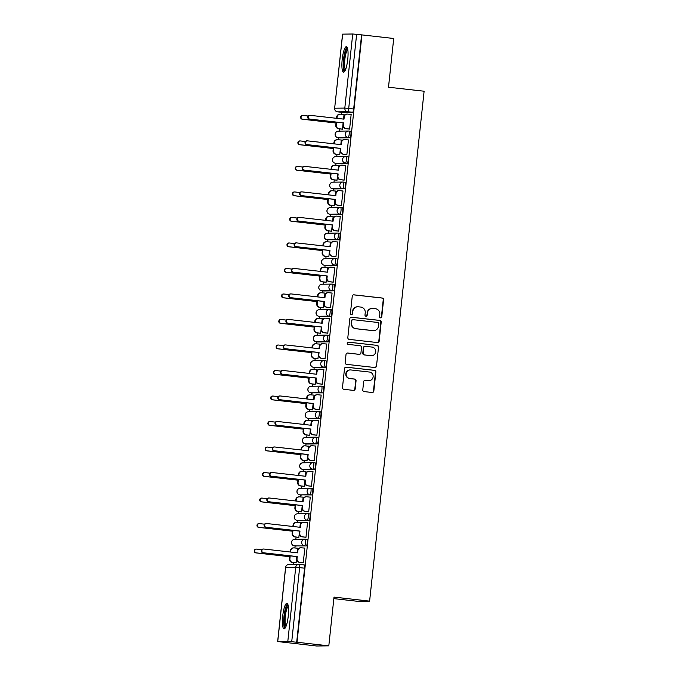 <?xml version="1.0" encoding="UTF-8"?>
<svg xmlns="http://www.w3.org/2000/svg" width="680" height="680" viewBox="0 0 680 680"><rect width="100%" height="100%" fill="white"/><g stroke="black" fill="none" stroke-linecap="round" stroke-linejoin="round"><path stroke-width="1.02" d="M380.545 317.857A1.131 1.105 89.3 0 0 381.76 316.863L383.579 299.803A1.615 1.573 89.3 0 0 382.185 298.027L353.974 294.839A1.615 1.573 89.3 0 0 352.24 296.267L350.412 313.327A1.131 1.105 89.3 0 0 351.526 314.576A1.131 1.105 89.3 0 0 352.605 313.574L352.844 311.363A5.168 5.049 89.3 0 1 358.411 306.799L360.757 307.062A5.168 5.049 89.3 0 1 365.228 312.766L364.99 314.968A1.131 1.105 89.3 0 0 366.103 316.225A1.131 1.105 89.3 0 0 367.183 315.214L367.421 313.012A5.168 5.049 89.3 0 1 372.988 308.44L375.334 308.703A5.168 5.049 89.3 0 1 379.805 314.406L379.567 316.616A1.131 1.105 89.3 0 0 380.545 317.857M380.502 317.857A1.131 1.105 89.3 0 0 381.403 316.863L383.231 299.812A1.615 1.573 89.3 0 0 381.828 298.027L353.617 294.848A1.615 1.573 89.3 0 0 353.608 294.848L353.974 294.839M351.348 314.568A1.131 1.105 89.3 0 0 352.257 313.582L352.844 311.363M365.925 316.208A1.131 1.105 89.3 0 0 366.826 315.223L367.421 313.012M347.752 59.372A12.835 2.754 -83.6 0 0 346.418 46.657A12.835 2.754 -83.6 0 0 342.201 59.449A12.835 2.754 -83.6 0 0 343.536 72.165A12.835 2.754 -83.6 0 0 347.752 59.372M288.26 616.038A12.835 2.754 -83.6 0 0 286.926 603.321A12.835 2.754 -83.6 0 0 282.71 616.106A12.835 2.754 -83.6 0 0 284.053 628.821A12.835 2.754 -83.6 0 0 288.26 616.038M362.78 389.81A1.615 1.573 89.3 0 0 364.174 391.595L372.096 392.488A1.615 1.573 89.3 0 0 373.83 391.059L375.853 372.122A1.615 1.573 89.3 0 0 374.459 370.337L346.248 367.157A1.615 1.573 89.3 0 0 344.513 368.585L342.482 387.524A1.615 1.573 89.3 0 0 343.885 389.308L353.438 390.388A1.615 1.573 89.3 0 0 355.181 388.96L356.048 380.851A1.615 1.573 89.3 0 0 354.654 379.066L349.911 378.53A4.318 4.216 89.3 0 1 346.154 374.034A4.318 4.216 89.3 0 1 350.829 369.945L369.401 372.036A4.318 4.216 89.3 0 1 373.15 376.541A4.318 4.216 89.3 0 1 368.483 380.63L365.389 380.281A1.615 1.573 89.3 0 0 363.647 381.709L362.78 389.81M361.938 34.901L393.712 38.488L388.501 87.218L424.107 91.23L369.614 601.129L334.007 597.108L328.805 645.847L297.024 642.26L361.938 34.901L356.626 34.348L348.712 108.434A3.289 0.705 96.4 0 1 347.65 111.707L337.577 111.843A3.289 0.705 96.4 0 1 337.552 111.843A3.289 0.705 96.4 0 1 337.535 111.834M377.425 342.567A1.615 1.573 89.3 0 0 379.168 341.139L381.191 322.201A1.615 1.573 89.3 0 0 379.797 320.416L351.585 317.237A1.615 1.573 89.3 0 0 349.843 318.665L347.82 337.603A1.615 1.573 89.3 0 0 349.214 339.388L377.425 342.567A1.615 1.573 89.3 0 0 378.811 341.139L380.834 322.201A1.615 1.573 89.3 0 0 379.44 320.416L351.228 317.237A1.615 1.573 89.3 0 0 351.212 317.237L351.585 317.237M378.522 347.157L376.499 366.095A1.615 1.573 89.3 0 1 374.756 367.523L346.545 364.344A1.615 1.573 89.3 0 1 345.151 362.567L346.018 354.458A1.615 1.573 89.3 0 1 347.76 353.03L359.201 354.322A1.615 1.573 89.3 0 0 360.935 352.894L361.513 347.514A1.615 1.573 89.3 0 0 360.12 345.729L348.202 344.386A1.131 1.105 89.3 0 1 347.225 343.213A1.131 1.105 89.3 0 1 348.449 342.142L377.128 345.372A1.615 1.573 89.3 0 1 378.522 347.157L376.499 366.095M328.805 645.847L316.591 646L284.818 642.37M341.471 112.276L341.258 114.274M339.694 128.885L339.456 131.138M338.742 137.793L338.529 139.782M336.966 154.394L336.727 156.647M336.022 163.302L335.801 165.299M334.245 179.911L333.999 182.155M333.293 188.81L333.081 190.808M331.517 205.419L331.279 207.672M330.565 214.327L330.352 216.316M328.788 230.928L328.55 233.18M327.837 239.836L327.624 241.833M326.069 256.445L325.822 258.689M325.116 265.344L324.896 267.342M323.34 281.953L323.094 284.197M322.388 290.853L322.175 292.85M320.611 307.462L320.374 309.714M319.659 316.37L319.447 318.359M317.883 332.971L317.645 335.223M316.931 341.878L316.719 343.876M315.163 358.488L314.916 360.731M314.211 367.387L313.99 369.385M312.435 383.996L312.188 386.249M311.482 392.904L311.27 394.893M309.706 409.504L309.468 411.757M308.754 418.412L308.541 420.41M306.977 435.022L306.74 437.265M306.025 443.921L305.813 445.918M304.257 460.53L304.011 462.774M303.305 469.429L303.093 471.427M301.529 486.038L301.291 488.291M300.577 494.946L300.365 496.935M298.8 511.547L298.562 513.799M297.849 520.455L297.636 522.452M296.072 537.064L295.834 539.308M295.12 545.963L294.907 547.961M293.352 562.572L293.148 564.417M333.846 598.63L357.399 601.281L369.614 601.129M297.024 642.26L287.819 641.359L277.738 641.486L284.818 642.421M361.582 34.91L353.659 108.987A3.289 0.705 96.4 0 1 352.597 112.268L342.524 112.395A3.289 0.705 -83.6 0 0 342.507 112.395A3.289 0.705 -83.6 0 0 342.524 112.395L337.577 111.843A3.289 3.213 89.3 0 1 334.73 108.205L344.811 108.078L352.725 34L356.626 34.348M342.652 34.127L334.653 108.222L342.567 34.136L352.725 34M341.947 129.141L342.474 129.217L342.89 125.324M349.07 129.047L349.588 129.132L351.161 114.41L350.633 114.419L351.161 114.478M346.341 154.555L346.868 154.641L348.44 139.918L345.041 139.621A3.289 3.213 89.3 0 0 341.496 142.536L341.267 144.661L307.496 140.853A1.895 1.844 89.3 0 0 305.456 142.647A1.895 1.844 89.3 0 0 307.096 144.619L340.867 148.427L340.637 150.552A3.289 3.213 89.3 0 0 343.485 154.181L343.017 154.181A3.289 3.213 -90.7 0 1 340.178 150.552L340.408 148.427L306.637 144.619A1.895 1.844 -90.7 0 1 304.988 142.647A1.895 1.844 -90.7 0 1 306.816 140.845L307.275 140.845M341.071 142.264L341.317 140.012L337.918 139.714A3.289 3.213 89.3 0 0 334.373 142.63L334.245 143.871M339.218 154.649L339.745 154.734L340.161 150.832M343.613 180.072L344.139 180.149L345.712 165.435L345.176 165.435L345.703 165.495M338.351 167.773L338.589 165.52L338.053 165.529L338.58 165.589M336.49 180.166L337.017 180.243L337.433 176.341M340.884 205.581L341.411 205.657L342.983 190.944L342.448 190.952L342.975 191.012M335.623 193.29L335.861 191.037L335.325 191.037L335.852 191.097M333.769 205.674L334.288 205.751L334.704 201.858M338.164 231.089L338.683 231.175L340.255 216.452L336.863 216.155A3.289 3.213 89.3 0 0 333.319 219.071L333.089 221.196L299.319 217.387A1.895 1.844 89.3 0 0 297.279 219.173A1.895 1.844 89.3 0 0 298.92 221.144L332.69 224.952L332.46 227.077A3.289 3.213 89.3 0 0 335.308 230.715L334.841 230.715A3.289 3.213 -90.7 0 1 332.001 227.086L332.223 224.961L298.452 221.153A1.895 1.844 -90.7 0 1 296.811 219.181A1.895 1.844 -90.7 0 1 298.63 217.379L299.098 217.379M332.894 218.799L333.14 216.546L329.74 216.248A3.289 3.213 89.3 0 0 326.196 219.164L326.06 220.405M331.041 231.183L331.568 231.259L331.984 227.367M335.435 256.606L335.962 256.683L337.535 241.961L334.135 241.672A3.289 3.213 89.3 0 0 330.591 244.579L330.361 246.704L296.591 242.896A1.895 1.844 89.3 0 0 294.55 244.69A1.895 1.844 89.3 0 0 296.191 246.661L329.962 250.47L329.732 252.595A3.289 3.213 89.3 0 0 332.579 256.224L332.112 256.232A3.289 3.213 -90.7 0 1 329.273 252.595L329.502 250.47L295.732 246.661A1.895 1.844 -90.7 0 1 294.083 244.69A1.895 1.844 -90.7 0 1 295.911 242.896L296.37 242.887M330.174 244.307L330.412 242.054L327.012 241.757A3.289 3.213 89.3 0 0 323.468 244.673L323.34 245.913M328.312 256.692L328.839 256.776L329.256 252.875M332.707 282.115L333.234 282.192L334.806 267.478L334.271 267.486L334.798 267.546M327.445 269.824L327.683 267.563L327.148 267.572L327.675 267.631M325.584 282.208L326.111 282.285L326.527 278.392M329.978 307.624L330.505 307.708L332.078 292.986L331.543 292.995L332.07 293.054M324.717 295.332L324.955 293.08L321.563 292.782A3.289 3.213 89.3 0 0 318.019 295.69L317.883 296.939M322.864 307.717L323.382 307.793L323.799 303.9M327.258 333.132L327.777 333.217L329.35 318.495L325.958 318.197A3.289 3.213 89.3 0 0 322.413 321.113L322.184 323.238L288.413 319.43A1.895 1.844 89.3 0 0 286.374 321.224A1.895 1.844 89.3 0 0 288.014 323.195L321.784 327.003L321.555 329.128A3.289 3.213 89.3 0 0 324.402 332.758L323.935 332.758A3.289 3.213 -90.7 0 1 321.096 329.128L321.317 327.003L287.555 323.195A1.895 1.844 -90.7 0 1 285.906 321.224A1.895 1.844 -90.7 0 1 287.725 319.422L288.192 319.422M321.988 320.841L322.235 318.589L318.835 318.291A3.289 3.213 89.3 0 0 315.291 321.207L315.154 322.447M320.135 333.225L320.662 333.31L321.079 329.409M324.53 358.649L325.057 358.725L326.629 344.012L323.229 343.714A3.289 3.213 89.3 0 0 319.685 346.622L319.455 348.747L285.694 344.938A1.895 1.844 89.3 0 0 283.645 346.732A1.895 1.844 89.3 0 0 285.286 348.704L319.056 352.512L318.826 354.637A3.289 3.213 89.3 0 0 321.674 358.267L321.207 358.275A3.289 3.213 -90.7 0 1 318.368 354.646L318.597 352.521L284.826 348.712A1.895 1.844 -90.7 0 1 283.177 346.74A1.895 1.844 -90.7 0 1 285.005 344.938L285.464 344.93M319.269 346.35L319.506 344.097L316.106 343.808A3.289 3.213 89.3 0 0 312.562 346.715L312.435 347.956M317.407 358.743L317.934 358.819L318.35 354.918M321.801 384.157L322.328 384.234L323.901 369.521L323.365 369.529L323.892 369.589M316.54 371.866L316.778 369.614L316.243 369.614L316.769 369.673M314.678 384.251L315.205 384.327L315.622 380.434M319.073 409.666L319.6 409.751L321.173 395.029L320.637 395.037L321.164 395.097M313.811 397.375L314.05 395.123L310.658 394.825A3.289 3.213 89.3 0 0 307.113 397.74L306.977 398.981M311.958 409.76L312.477 409.836L312.894 405.943M316.353 435.183L316.872 435.26L318.444 420.537L315.052 420.249A3.289 3.213 89.3 0 0 311.508 423.155L311.278 425.28L277.508 421.473A1.895 1.844 89.3 0 0 275.468 423.266A1.895 1.844 89.3 0 0 277.108 425.238L310.879 429.046L310.649 431.171A3.289 3.213 89.3 0 0 313.497 434.8L313.029 434.809A3.289 3.213 -90.7 0 1 310.19 431.171L310.411 429.046L276.649 425.238A1.895 1.844 -90.7 0 1 275 423.266A1.895 1.844 -90.7 0 1 276.82 421.473L277.287 421.464M311.083 422.883L311.329 420.631L307.929 420.333A3.289 3.213 89.3 0 0 304.385 423.249L304.249 424.49M309.23 435.268L309.757 435.353L310.173 431.451M313.625 460.692L314.151 460.768L315.724 446.054L312.324 445.757A3.289 3.213 89.3 0 0 308.779 448.664L308.55 450.789L274.788 446.989A1.895 1.844 89.3 0 0 272.74 448.774A1.895 1.844 89.3 0 0 274.38 450.746L308.15 454.554L307.921 456.679A3.289 3.213 89.3 0 0 310.769 460.309L310.31 460.317A3.289 3.213 -90.7 0 1 307.462 456.688L307.692 454.563L273.921 450.755A1.895 1.844 -90.7 0 1 272.272 448.783A1.895 1.844 -90.7 0 1 274.1 446.981L274.558 446.973M308.363 448.4L308.601 446.139L308.065 446.148L308.593 446.208M306.501 460.785L307.028 460.862L307.445 456.969M310.896 486.2L311.423 486.285L312.995 471.563L312.46 471.571L312.987 471.631M305.635 473.909L305.873 471.656L305.337 471.665L305.864 471.725M303.773 486.293L304.3 486.37L304.716 482.477M308.168 511.708L308.695 511.793L310.267 497.071L309.731 497.08L310.258 497.139M302.906 499.417L303.144 497.165L299.752 496.867A3.289 3.213 89.3 0 0 296.208 499.783L296.072 501.024M301.053 511.802L301.572 511.887L301.988 507.986M305.447 537.226L305.966 537.302L307.538 522.588L304.147 522.291A3.289 3.213 89.3 0 0 300.602 525.198L300.373 527.323L266.602 523.515A1.895 1.844 89.3 0 0 264.562 525.308A1.895 1.844 89.3 0 0 266.203 527.281L299.974 531.088L299.744 533.213A3.289 3.213 89.3 0 0 302.591 536.843L302.124 536.851A3.289 3.213 -90.7 0 1 299.285 533.222L299.506 531.097L265.744 527.289A1.895 1.844 -90.7 0 1 264.095 525.317A1.895 1.844 -90.7 0 1 265.914 523.515L266.381 523.506M300.177 524.926L300.424 522.673L297.024 522.385A3.289 3.213 89.3 0 0 293.479 525.292L293.352 526.533M298.325 537.319L298.851 537.395L299.268 533.494M302.719 562.734L303.246 562.81L304.819 548.097L301.418 547.799A3.289 3.213 89.3 0 0 297.874 550.707L297.644 552.84L263.882 549.032A1.895 1.844 89.3 0 0 261.834 550.817A1.895 1.844 89.3 0 0 263.475 552.789L297.245 556.597L297.015 558.722A3.289 3.213 89.3 0 0 299.863 562.351L299.404 562.36A3.289 3.213 -90.7 0 1 296.556 558.731L296.786 556.606L263.015 552.798A1.895 1.844 -90.7 0 1 261.366 550.825A1.895 1.844 -90.7 0 1 263.194 549.024L263.653 549.015M297.457 550.443L297.695 548.19L297.16 548.19L297.687 548.25M305.235 539.223L306.952 539.41A3.289 0.705 -83.6 0 1 306.969 539.41A3.289 0.705 -83.6 0 1 307.309 542.716A3.289 0.705 -83.6 0 1 306.255 545.955L294.423 545.887A3.289 0.705 96.4 0 1 294.398 545.887L296.157 546.082A3.289 0.705 -83.6 0 0 296.157 546.082A3.289 0.705 -83.6 0 0 296.174 546.082M308.983 520.446L307.224 520.242A3.289 3.213 -90.7 0 1 304.376 516.613A3.289 3.213 -90.7 0 1 307.921 513.706A3.289 0.705 96.4 0 1 307.938 513.706L309.68 513.902A3.289 0.705 -83.6 0 0 309.68 513.902A3.289 0.705 -83.6 0 1 310.037 517.208A3.289 0.705 -83.6 0 1 308.983 520.446L298.902 520.574A3.289 0.705 -83.6 0 0 298.902 520.574L297.143 520.379A3.289 0.705 96.4 0 1 297.126 520.37L298.885 520.574A3.289 0.705 -83.6 0 1 298.868 520.565M311.703 494.929L309.952 494.734A3.289 3.213 -90.7 0 1 307.105 491.104A3.289 3.213 -90.7 0 1 310.649 488.197A3.289 0.705 96.4 0 1 310.666 488.197L312.409 488.393A3.289 0.705 -83.6 0 0 312.409 488.393A3.289 0.705 -83.6 0 1 312.766 491.7A3.289 0.705 -83.6 0 1 311.703 494.929L299.872 494.862A3.289 0.705 96.4 0 1 299.854 494.862L301.614 495.057A3.289 0.705 -83.6 0 0 301.631 495.065M314.432 469.421L304.359 469.548A3.289 0.705 -83.6 0 0 304.359 469.548L302.6 469.353A3.289 0.705 96.4 0 1 302.583 469.353A3.289 3.213 -90.7 0 1 299.752 465.723A3.289 3.213 89.3 0 1 302.906 462.791A3.289 3.289 0 0 0 299.659 465.919A3.289 3.289 0 0 0 302.583 469.353L312.673 469.225A3.289 3.213 -90.7 0 1 309.833 465.596A3.289 3.213 -90.7 0 1 313.378 462.68A3.289 0.705 96.4 0 1 313.395 462.68A3.289 0.705 96.4 0 1 313.735 465.987A3.289 0.705 96.4 0 1 312.673 469.225L314.432 469.421A3.289 0.705 -83.6 0 0 315.486 466.183A3.289 0.705 -83.6 0 0 315.154 462.885A3.289 0.705 -83.6 0 0 315.129 462.885L313.412 462.689A3.289 3.289 0 0 0 312.987 462.663L302.906 462.791M317.161 443.912L307.079 444.04A3.289 0.705 -83.6 0 0 307.062 444.04A3.289 0.705 -83.6 0 0 307.079 444.04L305.328 443.844A3.289 0.705 96.4 0 1 305.303 443.844A3.289 3.213 -90.7 0 1 302.481 440.215A3.289 3.213 89.3 0 1 305.635 437.283A3.289 3.289 0 0 0 302.387 440.41A3.289 3.289 0 0 0 305.303 443.844L315.401 443.708A3.289 3.213 -90.7 0 1 312.562 440.079A3.289 3.213 -90.7 0 1 316.098 437.172A3.289 0.705 96.4 0 1 316.124 437.172A3.289 0.705 96.4 0 1 316.464 440.478A3.289 0.705 96.4 0 1 315.401 443.708L317.161 443.912A3.289 0.705 -83.6 0 0 318.214 440.674A3.289 0.705 -83.6 0 0 317.875 437.367A3.289 0.705 -83.6 0 0 317.857 437.367L316.14 437.172M319.889 418.404L308.048 418.327A3.289 0.705 96.4 0 1 308.031 418.327A3.289 3.213 -90.7 0 1 305.209 414.698A3.289 3.213 89.3 0 1 308.363 411.774A3.289 3.289 0 0 0 305.116 414.894A3.289 3.289 0 0 0 308.031 418.327L318.129 418.2A3.289 3.213 -90.7 0 1 315.282 414.57A3.289 3.213 -90.7 0 1 318.826 411.663A3.289 0.705 96.4 0 1 318.844 411.663A3.289 0.705 96.4 0 1 319.183 414.97A3.289 0.705 96.4 0 1 318.129 418.2L319.889 418.404A3.289 0.705 -83.6 0 0 320.943 415.166A3.289 0.705 -83.6 0 0 320.603 411.859A3.289 0.705 -83.6 0 0 320.586 411.859L318.869 411.663M322.609 392.887L310.777 392.819A3.289 0.705 96.4 0 1 310.76 392.819A3.289 3.213 -90.7 0 1 307.938 389.19A3.289 3.213 89.3 0 1 311.083 386.257A3.289 3.289 0 0 0 307.844 389.385A3.289 3.289 0 0 0 310.76 392.819L320.858 392.692A3.289 3.213 -90.7 0 1 318.01 389.062A3.289 3.213 -90.7 0 1 321.555 386.147A3.289 0.705 96.4 0 1 321.572 386.147A3.289 0.705 96.4 0 1 321.912 389.453A3.289 0.705 96.4 0 1 320.858 392.692L322.609 392.887A3.289 0.705 -83.6 0 0 323.672 389.657A3.289 0.705 -83.6 0 0 323.332 386.35A3.289 0.705 -83.6 0 0 323.315 386.35L321.589 386.155M325.337 367.378L323.578 367.183A3.289 3.213 -90.7 0 1 320.739 363.545A3.289 3.213 -90.7 0 1 324.284 360.638A3.289 0.705 96.4 0 1 324.3 360.638L326.034 360.833A3.289 0.705 -83.6 0 1 326.06 360.833A3.289 0.705 -83.6 0 1 326.392 364.14A3.289 0.705 -83.6 0 1 325.337 367.378L313.505 367.31A3.289 0.705 96.4 0 1 313.488 367.31L315.24 367.506A3.289 0.705 -83.6 0 0 315.24 367.506A3.289 0.705 -83.6 0 0 315.265 367.506M328.066 341.87L326.306 341.666A3.289 3.213 -90.7 0 1 323.468 338.036A3.289 3.213 -90.7 0 1 327.003 335.129A3.289 0.705 96.4 0 1 327.029 335.129L328.763 335.325A3.289 0.705 -83.6 0 0 328.763 335.325A3.289 0.705 -83.6 0 1 329.12 338.631A3.289 0.705 -83.6 0 1 328.066 341.87L317.985 341.998A3.289 0.705 -83.6 0 0 317.985 341.998L316.234 341.802A3.289 0.705 96.4 0 1 316.208 341.793L317.968 341.998A3.289 0.705 -83.6 0 1 317.951 341.989M330.795 316.353L329.035 316.157A3.289 3.213 -90.7 0 1 326.188 312.528A3.289 3.213 -90.7 0 1 329.732 309.621A3.289 0.705 96.4 0 1 329.749 309.621L331.491 309.817A3.289 0.705 -83.6 0 0 331.491 309.817A3.289 0.705 -83.6 0 1 331.849 313.123A3.289 0.705 -83.6 0 1 330.795 316.353L320.714 316.489A3.289 0.705 -83.6 0 0 320.714 316.489L318.954 316.285A3.289 0.705 96.4 0 1 318.937 316.285L320.697 316.481A3.289 0.705 -83.6 0 1 320.679 316.481M333.514 290.844L323.442 290.972A3.289 0.705 -83.6 0 0 323.442 290.972L321.683 290.776A3.289 0.705 96.4 0 1 321.666 290.776A3.289 3.213 -90.7 0 1 318.844 287.147A3.289 3.213 89.3 0 1 321.988 284.214A3.289 3.289 0 0 0 318.75 287.343A3.289 3.289 0 0 0 321.666 290.776L331.763 290.649A3.289 3.213 -90.7 0 1 328.916 287.019A3.289 3.213 -90.7 0 1 332.46 284.104A3.289 0.705 96.4 0 1 332.477 284.104A3.289 0.705 96.4 0 1 332.817 287.411A3.289 0.705 96.4 0 1 331.763 290.649L333.514 290.844A3.289 0.705 -83.6 0 0 334.577 287.606A3.289 0.705 -83.6 0 0 334.237 284.308A3.289 0.705 -83.6 0 0 334.22 284.308L332.495 284.113A3.289 3.289 0 0 0 332.07 284.087L321.988 284.214M336.243 265.336L324.411 265.268A3.289 0.705 96.4 0 1 324.394 265.268A3.289 3.213 -90.7 0 1 321.563 261.639A3.289 3.213 89.3 0 1 324.717 258.706A3.289 3.289 0 0 0 321.47 261.834A3.289 3.289 0 0 0 324.394 265.268L334.483 265.132A3.289 3.213 -90.7 0 1 331.644 261.502A3.289 3.213 -90.7 0 1 335.189 258.596A3.289 0.705 96.4 0 1 335.206 258.596A3.289 0.705 96.4 0 1 335.546 261.902A3.289 0.705 96.4 0 1 334.483 265.132L336.243 265.336A3.289 0.705 -83.6 0 0 337.297 262.098A3.289 0.705 -83.6 0 0 336.966 258.791A3.289 0.705 -83.6 0 0 336.94 258.791L335.223 258.596M338.971 239.819L327.139 239.751A3.289 0.705 96.4 0 1 327.114 239.751A3.289 3.213 -90.7 0 1 324.292 236.121A3.289 3.213 89.3 0 1 327.445 233.198A3.289 3.289 0 0 0 324.199 236.317A3.289 3.289 0 0 0 327.114 239.751L337.212 239.624A3.289 3.213 -90.7 0 1 334.373 235.994A3.289 3.213 -90.7 0 1 337.909 233.087A3.289 0.705 96.4 0 1 337.934 233.087A3.289 0.705 96.4 0 1 338.266 236.394A3.289 0.705 96.4 0 1 337.212 239.624L338.971 239.819A3.289 0.705 -83.6 0 0 340.025 236.589A3.289 0.705 -83.6 0 0 339.685 233.282A3.289 0.705 -83.6 0 0 339.668 233.282L337.951 233.087M341.7 214.31L329.859 214.243A3.289 0.705 96.4 0 1 329.842 214.243A3.289 3.213 -90.7 0 1 327.021 210.613A3.289 3.213 89.3 0 1 330.174 207.68A3.289 3.289 0 0 0 326.927 210.808A3.289 3.289 0 0 0 329.842 214.243L339.94 214.115A3.289 3.213 -90.7 0 1 337.093 210.486A3.289 3.213 -90.7 0 1 340.637 207.57A3.289 0.705 96.4 0 1 340.654 207.57A3.289 0.705 96.4 0 1 340.995 210.876A3.289 0.705 96.4 0 1 339.94 214.115L341.7 214.31A3.289 0.705 -83.6 0 0 342.754 211.081A3.289 0.705 -83.6 0 0 342.414 207.774A3.289 0.705 -83.6 0 0 342.397 207.774L340.68 207.578M344.42 188.802L342.669 188.606A3.289 3.213 -90.7 0 1 339.822 184.969A3.289 3.213 -90.7 0 1 343.366 182.061A3.289 0.705 96.4 0 1 343.383 182.061L345.117 182.257A3.289 0.705 -83.6 0 1 345.142 182.257A3.289 0.705 -83.6 0 1 345.482 185.564A3.289 0.705 -83.6 0 1 344.42 188.802L334.348 188.929A3.289 0.705 -83.6 0 0 334.348 188.929L332.588 188.734A3.289 0.705 96.4 0 1 332.571 188.734L334.33 188.929A3.289 0.705 -83.6 0 1 334.305 188.929M347.149 163.293L345.389 163.089A3.289 3.213 -90.7 0 1 342.55 159.46A3.289 3.213 -90.7 0 1 346.094 156.553A3.289 0.705 96.4 0 1 346.111 156.553L347.846 156.749A3.289 0.705 -83.6 0 0 347.846 156.749A3.289 0.705 -83.6 0 1 348.202 160.055A3.289 0.705 -83.6 0 1 347.149 163.293L337.076 163.421A3.289 0.705 -83.6 0 0 337.076 163.421L335.317 163.225A3.289 0.705 96.4 0 1 335.3 163.217L337.05 163.421A3.289 0.705 -83.6 0 1 337.034 163.412M349.877 137.776L348.118 137.581A3.289 3.213 -90.7 0 1 345.278 133.952A3.289 3.213 -90.7 0 1 348.815 131.036A3.289 0.705 96.4 0 1 348.84 131.044L350.574 131.24A3.289 0.705 -83.6 0 0 350.574 131.24A3.289 0.705 -83.6 0 1 350.931 134.546A3.289 0.705 -83.6 0 1 349.877 137.776L339.796 137.912A3.289 0.705 -83.6 0 0 339.796 137.912L338.045 137.708A3.289 0.705 96.4 0 1 338.019 137.708L339.779 137.904A3.289 0.705 -83.6 0 1 339.762 137.904M343.8 116.756L344.046 114.504L340.646 114.206A3.289 3.213 89.3 0 0 337.101 117.113L336.966 118.362M295.596 562.827L296.123 562.904L296.539 559.011M304.317 469.548A3.289 0.705 -83.6 0 0 304.334 469.548L302.583 469.353M308.031 418.327L309.791 418.531A3.289 0.705 -83.6 0 0 309.791 418.531A3.289 0.705 -83.6 0 0 309.808 418.531M310.76 392.819L312.519 393.014A3.289 0.705 -83.6 0 0 312.519 393.014A3.289 0.705 -83.6 0 0 312.536 393.014M323.399 290.972A3.289 0.705 -83.6 0 0 323.425 290.972L321.666 290.776M324.394 265.268L326.145 265.464A3.289 0.705 -83.6 0 0 326.145 265.464A3.289 0.705 -83.6 0 0 326.171 265.464M327.114 239.751L328.874 239.955A3.289 0.705 -83.6 0 0 328.874 239.955A3.289 0.705 -83.6 0 0 328.89 239.955M329.842 214.243L331.602 214.438A3.289 0.705 -83.6 0 0 331.602 214.438A3.289 0.705 -83.6 0 0 331.619 214.438M296.675 642.269L304.589 568.183A3.289 0.705 -83.6 0 0 304.249 564.927A3.289 0.705 -83.6 0 0 304.224 564.927L299.31 564.375M372.368 308.405L372.011 308.414A5.168 5.049 89.3 0 0 367.064 313.012M357.791 306.765L357.442 306.765A5.168 5.049 89.3 0 0 352.486 311.372M378.811 323.714A1.131 1.105 89.3 0 0 377.833 322.464L353.065 319.676A1.131 1.105 89.3 0 0 351.849 320.679L351.602 323A5.168 5.049 89.3 0 0 356.065 328.703L372.997 330.616A5.168 5.049 89.3 0 0 378.556 326.043L378.811 323.714M352.707 319.685A1.131 1.105 89.3 0 0 351.492 320.679L351.849 320.679M373.609 330.642L373.252 330.65A5.168 5.049 89.3 0 1 372.64 330.616L355.708 328.712A5.168 5.049 89.3 0 1 351.245 323.008L351.492 320.679M374.774 367.531A1.615 1.573 89.3 0 0 376.142 366.103M347.76 353.03L347.403 353.03A1.615 1.573 89.3 0 0 347.387 353.03L358.844 354.322A1.615 1.573 89.3 0 0 359.031 354.331L359.388 354.331M348.135 342.15L377.128 345.372M371.067 355.657A4.318 4.216 89.3 0 0 375.743 351.577A4.318 4.216 89.3 0 0 371.986 347.072L365.449 346.332A1.615 1.573 89.3 0 0 363.707 347.76L363.128 353.141A1.615 1.573 89.3 0 0 364.531 354.918L370.719 355.666A4.318 4.216 89.3 0 0 371.229 355.691L371.586 355.683M365.253 346.324L364.897 346.324A1.615 1.573 89.3 0 0 363.35 347.769L363.707 347.76M370.719 355.666L364.174 354.926A1.615 1.573 89.3 0 1 362.78 353.141L363.35 347.769M378.165 347.166A1.615 1.573 89.3 0 0 376.771 345.38M368.993 380.655L368.637 380.655A4.318 4.216 89.3 0 1 368.126 380.63L365.032 380.281A1.615 1.573 89.3 0 0 365.015 380.281L365.389 380.281M350.31 369.92L349.953 369.928A4.318 4.216 89.3 0 0 345.797 374.034A4.318 4.216 89.3 0 0 349.554 378.539L349.911 378.53M353.455 390.388A1.615 1.573 89.3 0 0 354.824 388.96L355.691 380.851A1.615 1.573 89.3 0 0 354.297 379.075L349.554 378.539M372.104 392.488A1.615 1.573 89.3 0 0 373.473 391.059L375.496 372.122A1.615 1.573 89.3 0 0 374.102 370.337L345.89 367.157A1.615 1.573 89.3 0 0 345.882 367.157M342.474 129.2L338.623 128.767A3.289 3.213 -90.7 0 1 335.784 125.137L336.013 123.012L336.473 123.004L336.243 125.129A3.289 3.213 89.3 0 0 339.091 128.758L342.474 129.141M308.15 116.008L303.101 115.439A1.895 1.844 89.3 0 0 301.061 117.223A1.895 1.844 89.3 0 0 302.702 119.195L336.473 123.004M336.013 123.012L302.243 119.204A1.895 1.844 -90.7 0 1 300.594 117.232A1.895 1.844 -90.7 0 1 302.413 115.43L302.88 115.421M336.515 118.303L336.642 117.121A3.289 3.213 -90.7 0 1 339.787 114.189L340.255 114.189M351.152 114.495L347.769 114.112A3.289 3.213 89.3 0 0 344.225 117.028L343.995 119.153L310.225 115.345A1.895 1.844 89.3 0 0 308.185 117.13A1.895 1.844 89.3 0 0 309.825 119.102L343.596 122.91L343.366 125.035A3.289 3.213 89.3 0 0 346.214 128.665L345.746 128.673A3.289 3.213 -90.7 0 1 342.907 125.044L343.128 122.919L309.357 119.11A1.895 1.844 -90.7 0 1 307.717 117.138A1.895 1.844 -90.7 0 1 309.536 115.337L310.003 115.328M343.536 119.102L343.757 117.028A3.289 3.213 -90.7 0 1 346.911 114.104L347.378 114.095M349.596 129.106L345.746 128.673M349.596 129.047L346.214 128.665M343.596 122.91L343.128 122.919M339.745 154.708L335.903 154.275A3.289 3.213 -90.7 0 1 333.055 150.645L333.285 148.52L333.744 148.512L333.523 150.637A3.289 3.213 89.3 0 0 336.362 154.275L339.753 154.649M305.43 141.517L300.381 140.947A1.895 1.844 89.3 0 0 298.333 142.732A1.895 1.844 89.3 0 0 299.974 144.704L333.744 148.512M333.285 148.52L299.514 144.713A1.895 1.844 -90.7 0 1 297.874 142.74A1.895 1.844 -90.7 0 1 299.693 140.939L300.152 140.939M333.786 143.82L333.914 142.63A3.289 3.213 -90.7 0 1 337.067 139.706L337.526 139.697M337.017 180.217L333.175 179.792A3.289 3.213 -90.7 0 1 330.327 176.154L330.556 174.029L331.024 174.029L330.795 176.154A3.289 3.213 89.3 0 0 333.633 179.783L337.025 180.166M338.58 165.606L335.189 165.231A3.289 3.213 89.3 0 0 331.653 168.138L331.517 169.38M302.702 167.025L297.653 166.456A1.895 1.844 89.3 0 0 295.604 168.249A1.895 1.844 89.3 0 0 297.253 170.221L331.024 174.029M330.556 174.029L296.786 170.221A1.895 1.844 -90.7 0 1 296.964 166.456L297.423 166.447M331.058 169.328L331.185 168.147A3.289 3.213 -90.7 0 1 334.339 165.214L334.798 165.206M345.108 70.593A11.101 2.389 96.4 0 1 344.029 69.13A11.101 2.389 96.4 0 1 344.301 56.364A11.101 2.389 96.4 0 1 347.599 48.544M347.795 49.546A10.285 2.21 -83.6 0 0 345.066 57.783A10.285 2.21 -83.6 0 0 344.998 68.51A10.285 2.21 -83.6 0 0 345.525 69.657M347.046 47.133A12.75 2.737 -83.6 0 0 343.757 57.52A12.75 2.737 -83.6 0 0 343.706 70.55A12.75 2.737 -83.6 0 0 344.258 71.842M285.617 627.258A11.101 2.389 96.4 0 1 284.537 625.795A11.101 2.389 96.4 0 1 284.81 613.029A11.101 2.389 96.4 0 1 288.107 605.2M288.303 606.212A10.285 2.21 -83.6 0 0 285.575 614.448A10.285 2.21 -83.6 0 0 285.506 625.175A10.285 2.21 -83.6 0 0 286.042 626.322M287.555 603.789A12.75 2.737 -83.6 0 0 284.265 614.185A12.75 2.737 -83.6 0 0 284.214 627.215A12.75 2.737 -83.6 0 0 284.767 628.507M340.816 144.611L341.037 142.545A3.289 3.213 -90.7 0 1 344.182 139.612L344.649 139.604M346.868 154.615L343.017 154.181M346.876 154.564L343.485 154.181M340.867 148.427L340.408 148.427M345.703 165.52L342.312 165.138A3.289 3.213 89.3 0 0 338.767 168.045L338.546 170.17L304.776 166.362A1.895 1.844 89.3 0 0 302.727 168.156A1.895 1.844 89.3 0 0 304.368 170.127L338.138 173.935L337.918 176.06A3.289 3.213 89.3 0 0 340.756 179.69L340.298 179.698A3.289 3.213 -90.7 0 1 337.45 176.069L337.679 173.944L303.909 170.136A1.895 1.844 -90.7 0 1 302.269 168.164A1.895 1.844 -90.7 0 1 304.087 166.362L304.547 166.353M338.087 170.119L338.308 168.054A3.289 3.213 -90.7 0 1 341.462 165.121L341.921 165.112M344.139 180.132L340.298 179.698M344.148 180.072L340.756 179.69M338.138 173.935L337.679 173.944M334.296 205.734L330.446 205.3A3.289 3.213 -90.7 0 1 327.607 201.671L327.828 199.546L328.296 199.537L328.066 201.662A3.289 3.213 89.3 0 0 330.913 205.292L334.296 205.674M335.852 191.123L332.469 190.74A3.289 3.213 89.3 0 0 328.925 193.647L328.788 194.888M299.974 192.533L294.925 191.964A1.895 1.844 89.3 0 0 292.876 193.757A1.895 1.844 89.3 0 0 294.525 195.73L328.296 199.537M327.828 199.546L294.058 195.738A1.895 1.844 -90.7 0 1 292.417 193.766A1.895 1.844 -90.7 0 1 294.236 191.964L294.703 191.956M328.329 194.837L328.457 193.656A3.289 3.213 -90.7 0 1 331.611 190.723L332.078 190.723M331.568 231.243L327.717 230.809A3.289 3.213 -90.7 0 1 324.878 227.179L325.108 225.054L325.567 225.046L325.337 227.171A3.289 3.213 89.3 0 0 328.185 230.8L331.576 231.183M297.253 218.05L292.196 217.481A1.895 1.844 89.3 0 0 290.156 219.266A1.895 1.844 89.3 0 0 291.797 221.238L325.567 225.046M325.108 225.054L291.337 221.246A1.895 1.844 -90.7 0 1 289.688 219.275A1.895 1.844 -90.7 0 1 291.507 217.472L291.975 217.464M325.609 220.354L325.737 219.164A3.289 3.213 -90.7 0 1 328.882 216.24L329.35 216.231M328.839 256.751L324.998 256.317A3.289 3.213 -90.7 0 1 322.15 252.688L322.379 250.563L322.839 250.554L322.618 252.688A3.289 3.213 89.3 0 0 325.457 256.317L328.848 256.7M294.525 243.559L289.476 242.989A1.895 1.844 89.3 0 0 287.427 244.775A1.895 1.844 89.3 0 0 289.068 246.755L322.839 250.554M322.379 250.563L288.609 246.755A1.895 1.844 -90.7 0 1 286.969 244.783A1.895 1.844 -90.7 0 1 288.787 242.981L289.247 242.981M322.881 245.862L323.008 244.681A3.289 3.213 -90.7 0 1 326.162 241.749L326.621 241.74M342.975 191.029L339.583 190.646A3.289 3.213 89.3 0 0 336.048 193.554L335.818 195.687L302.048 191.879A1.895 1.844 89.3 0 0 299.999 193.664A1.895 1.844 89.3 0 0 301.648 195.636L335.418 199.444L335.189 201.569A3.289 3.213 89.3 0 0 338.028 205.198L337.569 205.207A3.289 3.213 -90.7 0 1 334.721 201.577L334.951 199.452L301.18 195.644A1.895 1.844 -90.7 0 1 299.54 193.672A1.895 1.844 -90.7 0 1 301.359 191.87L301.818 191.862M335.359 195.636L335.58 193.562A3.289 3.213 -90.7 0 1 338.733 190.63L339.192 190.63M341.411 205.641L337.569 205.207M341.42 205.581L338.028 205.198M335.418 199.444L334.951 199.452M332.63 221.144L332.851 219.071A3.289 3.213 -90.7 0 1 336.005 216.146L336.473 216.138M338.691 231.149L334.841 230.715M338.691 231.098L335.308 230.715M332.69 224.952L332.223 224.961M329.911 246.653L330.131 244.588A3.289 3.213 -90.7 0 1 333.276 241.655L333.744 241.647M335.962 256.666L332.112 256.232M335.971 256.606L332.579 256.224M329.962 250.47L329.502 250.47M326.111 282.268L322.269 281.834A3.289 3.213 -90.7 0 1 319.422 278.205L319.651 276.072L320.118 276.072L319.889 278.197A3.289 3.213 89.3 0 0 322.728 281.826L326.12 282.208M327.675 267.656L324.284 267.274A3.289 3.213 89.3 0 0 320.748 270.181L320.611 271.422M291.797 269.067L286.748 268.498A1.895 1.844 89.3 0 0 284.699 270.291A1.895 1.844 89.3 0 0 286.348 272.264L320.118 276.072M319.651 276.072L285.88 272.264A1.895 1.844 -90.7 0 1 286.059 268.498L286.518 268.49M320.152 271.371L320.28 270.19A3.289 3.213 -90.7 0 1 323.433 267.257L323.892 267.249M334.798 267.563L331.406 267.18A3.289 3.213 89.3 0 0 327.862 270.087L327.641 272.212L293.87 268.413A1.895 1.844 89.3 0 0 291.822 270.198A1.895 1.844 89.3 0 0 293.462 272.17L327.233 275.978L327.012 278.103A3.289 3.213 89.3 0 0 329.851 281.732L329.392 281.741A3.289 3.213 -90.7 0 1 326.545 278.111L326.774 275.986L293.003 272.178A1.895 1.844 -90.7 0 1 291.363 270.207A1.895 1.844 -90.7 0 1 293.182 268.404L293.641 268.396M327.182 272.161L327.403 270.096A3.289 3.213 -90.7 0 1 330.556 267.163L331.015 267.163M333.234 282.175L329.392 281.741M333.243 282.115L329.851 281.732M327.233 275.978L326.774 275.986M323.391 307.776L319.541 307.343A3.289 3.213 -90.7 0 1 316.701 303.714L316.923 301.589L317.39 301.58L317.161 303.705A3.289 3.213 89.3 0 0 320.008 307.334L323.391 307.717M289.068 294.584L284.019 294.015A1.895 1.844 89.3 0 0 281.979 295.8A1.895 1.844 89.3 0 0 283.62 297.772L317.39 301.58M316.923 301.589L283.152 297.78A1.895 1.844 -90.7 0 1 281.512 295.808A1.895 1.844 -90.7 0 1 283.33 294.006L283.798 293.998M317.424 296.879L317.551 295.698A3.289 3.213 -90.7 0 1 320.705 292.765L321.173 292.765M332.07 293.072L328.678 292.689A3.289 3.213 89.3 0 0 325.142 295.604L324.912 297.729L291.142 293.922A1.895 1.844 89.3 0 0 289.094 295.707A1.895 1.844 89.3 0 0 290.743 297.678L324.513 301.486L324.284 303.611A3.289 3.213 89.3 0 0 327.123 307.241L326.663 307.25A3.289 3.213 -90.7 0 1 323.816 303.62L324.046 301.495L290.275 297.687A1.895 1.844 -90.7 0 1 288.635 295.715A1.895 1.844 -90.7 0 1 290.453 293.913L290.912 293.913M324.453 297.678L324.675 295.604A3.289 3.213 -90.7 0 1 327.828 292.68L328.287 292.672M330.505 307.683L326.663 307.25M330.514 307.624L327.123 307.241M324.513 301.486L324.046 301.495M320.662 333.285L316.812 332.851A3.289 3.213 -90.7 0 1 313.973 329.222L314.202 327.097L314.661 327.089L314.432 329.214A3.289 3.213 89.3 0 0 317.279 332.851L320.671 333.225M286.348 320.093L281.291 319.524A1.895 1.844 89.3 0 0 279.25 321.308A1.895 1.844 89.3 0 0 280.891 323.28L314.661 327.089M314.202 327.097L280.432 323.289A1.895 1.844 -90.7 0 1 278.783 321.317A1.895 1.844 -90.7 0 1 280.611 319.515L281.07 319.515M314.704 322.397L314.832 321.207A3.289 3.213 -90.7 0 1 317.976 318.282L318.444 318.274M321.725 323.187L321.946 321.122A3.289 3.213 -90.7 0 1 325.1 318.189L325.567 318.18M327.786 333.192L323.935 332.758M327.786 333.14L324.402 332.758M321.784 327.003L321.317 327.003M317.934 358.802L314.092 358.368A3.289 3.213 -90.7 0 1 311.245 354.73L311.474 352.605L311.933 352.605L311.712 354.73A3.289 3.213 89.3 0 0 314.551 358.36L317.942 358.743M283.62 345.601L278.57 345.032A1.895 1.844 89.3 0 0 276.522 346.825A1.895 1.844 89.3 0 0 278.162 348.798L311.933 352.605M311.474 352.605L277.703 348.798A1.895 1.844 -90.7 0 1 277.882 345.032L278.341 345.024M311.975 347.905L312.103 346.724A3.289 3.213 -90.7 0 1 315.256 343.791L315.716 343.782M319.005 348.695L319.226 346.63A3.289 3.213 -90.7 0 1 322.371 343.697L322.839 343.689M325.057 358.708L321.207 358.275M325.065 358.649L321.674 358.267M319.056 352.512L318.597 352.521M315.205 384.31L311.363 383.877A3.289 3.213 -90.7 0 1 308.516 380.248L308.745 378.123L309.213 378.114L308.983 380.239A3.289 3.213 89.3 0 0 311.822 383.868L315.214 384.251M316.769 369.699L313.378 369.317A3.289 3.213 89.3 0 0 309.842 372.224L309.706 373.464M280.891 371.11L275.842 370.541A1.895 1.844 89.3 0 0 273.793 372.334A1.895 1.844 89.3 0 0 275.442 374.306L309.213 378.114M308.745 378.123L274.975 374.315A1.895 1.844 -90.7 0 1 273.334 372.342A1.895 1.844 -90.7 0 1 275.153 370.541L275.613 370.532M309.247 373.413L309.375 372.232A3.289 3.213 -90.7 0 1 312.528 369.3L312.987 369.3M312.486 409.819L308.635 409.385A3.289 3.213 -90.7 0 1 305.796 405.756L306.017 403.631L306.484 403.623L306.255 405.748A3.289 3.213 89.3 0 0 309.102 409.377L312.486 409.76M278.162 396.627L273.113 396.058A1.895 1.844 89.3 0 0 271.074 397.842A1.895 1.844 89.3 0 0 272.714 399.815L306.484 403.623M306.017 403.631L272.247 399.823A1.895 1.844 -90.7 0 1 270.606 397.851A1.895 1.844 -90.7 0 1 272.425 396.049L272.892 396.041M306.527 398.93L306.646 397.74A3.289 3.213 -90.7 0 1 309.8 394.817L310.267 394.808M309.757 435.327L305.906 434.894A3.289 3.213 -90.7 0 1 303.067 431.264L303.297 429.139L303.756 429.131L303.526 431.264A3.289 3.213 89.3 0 0 306.374 434.894L309.765 435.276M275.442 422.135L270.385 421.566A1.895 1.844 89.3 0 0 268.345 423.351A1.895 1.844 89.3 0 0 269.986 425.332L303.756 429.131M303.297 429.139L269.526 425.332A1.895 1.844 -90.7 0 1 267.877 423.359A1.895 1.844 -90.7 0 1 269.705 421.558L270.164 421.558M303.798 424.439L303.926 423.257A3.289 3.213 -90.7 0 1 307.071 420.325L307.538 420.317M307.028 460.844L303.186 460.411A3.289 3.213 -90.7 0 1 300.339 456.781L300.569 454.648L301.027 454.648L300.806 456.773A3.289 3.213 89.3 0 0 303.646 460.402L307.037 460.785M308.593 446.233L305.201 445.85A3.289 3.213 89.3 0 0 301.656 448.758L301.529 449.998M272.714 447.644L267.665 447.075A1.895 1.844 89.3 0 0 265.616 448.868A1.895 1.844 89.3 0 0 267.257 450.84L301.027 454.648M300.569 454.648L266.798 450.84A1.895 1.844 -90.7 0 1 266.976 447.075L267.435 447.066M301.07 449.947L301.197 448.766A3.289 3.213 -90.7 0 1 304.351 445.833L304.81 445.825M304.3 486.353L300.458 485.919A3.289 3.213 -90.7 0 1 297.611 482.29L297.84 480.165L298.308 480.156L298.078 482.281A3.289 3.213 89.3 0 0 300.917 485.911L304.308 486.293M305.864 471.741L302.473 471.359A3.289 3.213 89.3 0 0 298.936 474.266L298.8 475.515M269.986 473.161L264.936 472.591A1.895 1.844 89.3 0 0 262.888 474.377A1.895 1.844 89.3 0 0 264.537 476.348L298.308 480.156M297.84 480.165L264.07 476.357A1.895 1.844 -90.7 0 1 262.429 474.385A1.895 1.844 -90.7 0 1 264.248 472.583L264.707 472.575M298.341 475.456L298.469 474.274A3.289 3.213 -90.7 0 1 301.623 471.342L302.082 471.342M301.58 511.862L297.729 511.428A3.289 3.213 -90.7 0 1 294.89 507.798L295.111 505.673L295.579 505.665L295.35 507.79A3.289 3.213 89.3 0 0 298.197 511.428L301.58 511.802M267.257 498.669L262.208 498.1A1.895 1.844 89.3 0 0 260.168 499.885A1.895 1.844 89.3 0 0 261.808 501.857L295.579 505.665M295.111 505.673L261.35 501.865A1.895 1.844 -90.7 0 1 259.7 499.894A1.895 1.844 -90.7 0 1 261.519 498.091L261.987 498.091M295.622 500.973L295.74 499.783A3.289 3.213 -90.7 0 1 298.894 496.859L299.361 496.85M323.892 369.605L320.501 369.223A3.289 3.213 89.3 0 0 316.957 372.13L316.736 374.263L282.965 370.455A1.895 1.844 89.3 0 0 280.916 372.24A1.895 1.844 89.3 0 0 282.557 374.212L316.327 378.021L316.106 380.146A3.289 3.213 89.3 0 0 318.945 383.775L318.486 383.784A3.289 3.213 -90.7 0 1 315.639 380.154L315.868 378.029L282.098 374.221A1.895 1.844 -90.7 0 1 280.457 372.249A1.895 1.844 -90.7 0 1 282.276 370.447L282.736 370.438M316.276 374.212L316.498 372.138A3.289 3.213 -90.7 0 1 319.651 369.206L320.11 369.206M322.328 384.217L318.486 383.784M322.337 384.157L318.945 383.775M316.327 378.021L315.868 378.029M321.164 395.114L317.773 394.731A3.289 3.213 89.3 0 0 314.236 397.647L314.007 399.772L280.236 395.964A1.895 1.844 89.3 0 0 278.188 397.749A1.895 1.844 89.3 0 0 279.837 399.721L313.607 403.529L313.378 405.654A3.289 3.213 89.3 0 0 316.217 409.292L315.758 409.292A3.289 3.213 -90.7 0 1 312.911 405.662L313.14 403.537L279.37 399.729A1.895 1.844 -90.7 0 1 277.729 397.757A1.895 1.844 -90.7 0 1 279.548 395.955L280.015 395.955M313.548 399.721L313.769 397.647A3.289 3.213 -90.7 0 1 316.923 394.723L317.381 394.714M319.6 409.725L315.758 409.292M319.608 409.675L316.217 409.292M313.607 403.529L313.14 403.537M310.82 425.229L311.041 423.164A3.289 3.213 -90.7 0 1 314.194 420.231L314.661 420.223M316.88 435.242L313.029 434.809M316.88 435.183L313.497 434.8M310.879 429.046L310.411 429.046M308.1 450.738L308.32 448.673A3.289 3.213 -90.7 0 1 311.466 445.74L311.933 445.74M314.151 460.751L310.31 460.317M314.16 460.692L310.769 460.309M308.15 454.554L307.692 454.563M312.987 471.648L309.596 471.265A3.289 3.213 89.3 0 0 306.051 474.181L305.83 476.306L272.06 472.498A1.895 1.844 89.3 0 0 270.011 474.283A1.895 1.844 89.3 0 0 271.651 476.255L305.422 480.063L305.201 482.188A3.289 3.213 89.3 0 0 308.04 485.817L307.581 485.826A3.289 3.213 -90.7 0 1 304.733 482.196L304.963 480.071L271.192 476.263A1.895 1.844 -90.7 0 1 269.552 474.291A1.895 1.844 -90.7 0 1 271.371 472.489L271.83 472.489M305.371 476.255L305.592 474.181A3.289 3.213 -90.7 0 1 308.745 471.257L309.204 471.248M311.423 486.26L307.581 485.826M311.431 486.2L308.04 485.817M305.422 480.063L304.963 480.071M310.258 497.156L306.867 496.783A3.289 3.213 89.3 0 0 303.331 499.69L303.101 501.815L269.331 498.006A1.895 1.844 89.3 0 0 267.282 499.8A1.895 1.844 89.3 0 0 268.931 501.772L302.702 505.58L302.473 507.705A3.289 3.213 89.3 0 0 305.311 511.335L304.852 511.335A3.289 3.213 -90.7 0 1 302.005 507.705L302.234 505.58L268.464 501.772A1.895 1.844 -90.7 0 1 266.824 499.8A1.895 1.844 -90.7 0 1 268.642 497.998L269.11 497.998M302.642 501.763L302.863 499.698A3.289 3.213 -90.7 0 1 306.017 496.765L306.476 496.757M308.695 511.768L304.852 511.335M308.703 511.717L305.311 511.335M302.702 505.58L302.234 505.58M298.851 537.379L295.01 536.945A3.289 3.213 -90.7 0 1 292.162 533.307L292.392 531.182L292.85 531.182L292.621 533.307A3.289 3.213 89.3 0 0 295.469 536.937L298.86 537.319M264.537 524.178L259.488 523.608A1.895 1.844 89.3 0 0 257.44 525.402A1.895 1.844 89.3 0 0 259.08 527.374L292.85 531.182M292.392 531.182L258.621 527.374A1.895 1.844 -90.7 0 1 256.972 525.402A1.895 1.844 -90.7 0 1 258.8 523.608L259.258 523.6M292.893 526.481L293.021 525.3A3.289 3.213 -90.7 0 1 296.166 522.367L296.633 522.359M299.914 527.272L300.135 525.207A3.289 3.213 -90.7 0 1 303.288 522.274L303.756 522.265M305.975 537.285L302.124 536.851M305.975 537.226L302.591 536.843M299.974 531.088L299.506 531.097M296.123 562.887L292.281 562.453A3.289 3.213 -90.7 0 1 289.433 558.824L289.663 556.699L290.122 556.69L289.901 558.815A3.289 3.213 89.3 0 0 292.74 562.445L296.131 562.827M297.687 548.275L294.296 547.893A3.289 3.213 89.3 0 0 290.751 550.8L290.624 552.041M261.808 549.687L256.76 549.117A1.895 1.844 89.3 0 0 254.711 550.91A1.895 1.844 89.3 0 0 256.351 552.883L290.122 556.69M289.663 556.699L255.893 552.891A1.895 1.844 -90.7 0 1 254.252 550.919A1.895 1.844 -90.7 0 1 256.071 549.117L256.53 549.108M290.164 551.99L290.292 550.808A3.289 3.213 -90.7 0 1 293.445 547.876L293.904 547.876M297.194 552.789L297.415 550.715A3.289 3.213 -90.7 0 1 300.56 547.783L301.027 547.783M303.246 562.793L299.404 562.36M303.254 562.734L299.863 562.351M297.245 556.597L296.786 556.606M287.819 641.359L295.732 567.273L285.659 567.409L277.738 641.486M352.597 112.268L347.65 111.707A3.289 3.213 89.3 0 1 344.811 108.078L353.659 108.987M306.255 545.955L294.423 545.887A3.289 3.213 -90.7 0 1 291.575 542.258A3.289 3.213 89.3 0 1 294.729 539.325A3.289 3.289 0 0 0 291.482 542.453A3.289 3.289 0 0 0 294.398 545.887M309.697 513.902L307.938 513.706A3.289 0.705 96.4 0 1 308.278 517.012A3.289 0.705 96.4 0 1 307.224 520.242L297.143 520.379A3.289 3.213 -90.7 0 1 294.304 516.74A3.289 3.213 89.3 0 1 297.457 513.817A3.289 3.289 0 0 0 294.21 516.944A3.289 3.289 0 0 0 297.126 520.37M312.426 488.393L310.666 488.197A3.289 0.705 96.4 0 1 311.006 491.495A3.289 0.705 96.4 0 1 309.952 494.734L299.872 494.862A3.289 3.213 -90.7 0 1 297.032 491.232A3.289 3.213 89.3 0 1 300.177 488.3A3.289 3.289 0 0 0 296.939 491.427A3.289 3.289 0 0 0 299.854 494.862M326.06 360.833L324.3 360.638A3.289 0.705 96.4 0 1 324.64 363.945A3.289 0.705 96.4 0 1 323.578 367.183L313.505 367.31A3.289 3.213 -90.7 0 1 310.658 363.681A3.289 3.213 89.3 0 1 313.811 360.749A3.289 3.289 0 0 0 310.565 363.876A3.289 3.289 0 0 0 313.488 367.31M328.78 335.325L327.029 335.129A3.289 0.705 96.4 0 1 327.361 338.436A3.289 0.705 96.4 0 1 326.306 341.666L316.234 341.802A3.289 3.213 -90.7 0 1 313.387 338.164A3.289 3.213 89.3 0 1 316.54 335.24A3.289 3.289 0 0 0 313.293 338.368A3.289 3.289 0 0 0 316.208 341.793M331.508 309.817L329.749 309.621A3.289 0.705 96.4 0 1 330.089 312.919A3.289 0.705 96.4 0 1 329.035 316.157L318.954 316.285A3.289 3.213 -90.7 0 1 316.115 312.655A3.289 3.213 89.3 0 1 319.269 309.723A3.289 3.289 0 0 0 316.022 312.851A3.289 3.289 0 0 0 318.937 316.285M345.142 182.257L343.383 182.061A3.289 0.705 96.4 0 1 343.723 185.368A3.289 0.705 96.4 0 1 342.669 188.606L332.588 188.734A3.289 3.213 -90.7 0 1 329.749 185.105A3.289 3.213 89.3 0 1 332.894 182.172A3.289 3.289 0 0 0 329.655 185.3A3.289 3.289 0 0 0 332.571 188.734M347.863 156.749L346.111 156.553A3.289 0.705 96.4 0 1 346.451 159.859A3.289 0.705 96.4 0 1 345.389 163.089L335.317 163.225A3.289 3.213 -90.7 0 1 332.469 159.588A3.289 3.213 89.3 0 1 335.623 156.663A3.289 3.289 0 0 0 332.375 159.792A3.289 3.289 0 0 0 335.3 163.217M350.591 131.24L348.84 131.044A3.289 0.705 96.4 0 1 349.171 134.343A3.289 0.705 96.4 0 1 348.118 137.581L338.045 137.708A3.289 3.213 -90.7 0 1 335.197 134.079A3.289 3.213 89.3 0 1 338.351 131.147A3.289 3.289 0 0 0 335.104 134.274A3.289 3.289 0 0 0 338.019 137.708M305.192 539.215A3.289 0.705 96.4 0 1 305.218 539.215A3.289 0.705 96.4 0 1 305.558 542.521A3.289 0.705 96.4 0 1 304.495 545.76A3.289 3.213 -90.7 0 1 301.656 542.13A3.289 3.213 -90.7 0 1 305.192 539.215M304.589 568.183L299.642 567.63L291.72 641.707M304.249 564.927L299.293 564.366A3.289 0.705 96.4 0 1 299.293 564.366A3.289 0.705 96.4 0 1 299.642 567.63L295.732 567.273A3.289 3.213 -90.7 0 1 299.276 564.366A3.289 3.289 0 0 0 298.885 564.349L288.804 564.476A3.289 3.289 0 0 0 285.583 567.417L277.661 641.495M285.583 567.417L285.659 567.409A3.289 3.213 -90.7 0 1 288.804 564.476M335.784 125.137L336.243 125.129M338.623 128.767L339.091 128.758M336.642 117.121L337.101 117.113M302.243 119.204L302.702 119.195M344.225 117.028L343.757 117.028M343.366 125.035L342.907 125.044M309.825 119.102L309.357 119.11M333.055 150.645L333.523 150.637M335.903 154.275L336.362 154.275M333.914 142.63L334.373 142.63M299.514 144.713L299.974 144.704M330.327 176.154L330.795 176.154M333.175 179.792L333.633 179.783M331.185 168.147L331.653 168.138M296.786 170.221L297.253 170.221M341.496 142.536L341.037 142.545M340.637 150.552L340.178 150.552M307.096 144.619L306.637 144.619M338.767 168.045L338.308 168.054M337.918 176.06L337.45 176.069M304.368 170.127L303.909 170.136M327.607 201.671L328.066 201.662M330.446 205.3L330.913 205.292M328.457 193.656L328.925 193.647M294.058 195.738L294.525 195.73M324.878 227.179L325.337 227.171M327.717 230.809L328.185 230.8M325.737 219.164L326.196 219.164M291.337 221.246L291.797 221.238M322.15 252.688L322.618 252.688M324.998 256.317L325.457 256.317M323.008 244.681L323.468 244.673M288.609 246.755L289.068 246.755M336.048 193.554L335.58 193.562M335.189 201.569L334.721 201.577M301.648 195.636L301.18 195.644M333.319 219.071L332.851 219.071M332.46 227.077L332.001 227.086M298.92 221.144L298.452 221.153M330.591 244.579L330.131 244.588M329.732 252.595L329.273 252.595M296.191 246.661L295.732 246.661M319.422 278.205L319.889 278.197M322.269 281.834L322.728 281.826M320.28 270.19L320.748 270.181M285.88 272.264L286.348 272.264M327.862 270.087L327.403 270.096M327.012 278.103L326.545 278.111M293.462 272.17L293.003 272.178M316.701 303.714L317.161 303.705M319.541 307.343L320.008 307.334M317.551 295.698L318.019 295.69M283.152 297.78L283.62 297.772M325.142 295.604L324.675 295.604M324.284 303.611L323.816 303.62M290.743 297.678L290.275 297.687M313.973 329.222L314.432 329.214M316.812 332.851L317.279 332.851M314.832 321.207L315.291 321.207M280.432 323.289L280.891 323.28M322.413 321.113L321.946 321.122M321.555 329.128L321.096 329.128M288.014 323.195L287.555 323.195M311.245 354.73L311.712 354.73M314.092 358.368L314.551 358.36M312.103 346.724L312.562 346.715M277.703 348.798L278.162 348.798M319.685 346.622L319.226 346.63M318.826 354.637L318.368 354.646M285.286 348.704L284.826 348.712M308.516 380.248L308.983 380.239M311.363 383.877L311.822 383.868M309.375 372.232L309.842 372.224M274.975 374.315L275.442 374.306M305.796 405.756L306.255 405.748M308.635 409.385L309.102 409.377M306.646 397.74L307.113 397.74M272.247 399.823L272.714 399.815M303.067 431.264L303.526 431.264M305.906 434.894L306.374 434.894M303.926 423.257L304.385 423.249M269.526 425.332L269.986 425.332M300.339 456.781L300.806 456.773M303.186 460.411L303.646 460.402M301.197 448.766L301.656 448.758M266.798 450.84L267.257 450.84M297.611 482.29L298.078 482.281M300.458 485.919L300.917 485.911M298.469 474.274L298.936 474.266M264.07 476.357L264.537 476.348M294.89 507.798L295.35 507.79M297.729 511.428L298.197 511.428M295.74 499.783L296.208 499.783M261.35 501.865L261.808 501.857M316.957 372.13L316.498 372.138M316.106 380.146L315.639 380.154M282.557 374.212L282.098 374.221M314.236 397.647L313.769 397.647M313.378 405.654L312.911 405.662M279.837 399.721L279.37 399.729M311.508 423.155L311.041 423.164M310.649 431.171L310.19 431.171M277.108 425.238L276.649 425.238M308.779 448.664L308.32 448.673M307.921 456.679L307.462 456.688M274.38 450.746L273.921 450.755M306.051 474.181L305.592 474.181M305.201 482.188L304.733 482.196M271.651 476.255L271.192 476.263M303.331 499.69L302.863 499.698M302.473 507.705L302.005 507.705M268.931 501.772L268.464 501.772M292.162 533.307L292.621 533.307M295.01 536.945L295.469 536.937M293.021 525.3L293.479 525.292M258.621 527.374L259.08 527.374M300.602 525.198L300.135 525.207M299.744 533.213L299.285 533.222M266.203 527.281L265.744 527.289M289.433 558.824L289.901 558.815M292.281 562.453L292.74 562.445M290.292 550.808L290.751 550.8M255.893 552.891L256.351 552.883M297.874 550.707L297.415 550.715M297.015 558.722L296.556 558.731M263.475 552.789L263.015 552.798M348.84 131.044A3.289 3.289 0 0 0 348.423 131.019L338.351 131.147M342.414 207.774L340.654 207.57A3.289 3.289 0 0 0 340.247 207.553L330.174 207.68M339.685 233.282L337.934 233.087A3.289 3.289 0 0 0 337.518 233.061L327.445 233.198M336.966 258.791L335.206 258.596A3.289 3.289 0 0 0 334.798 258.578L324.717 258.706M334.237 284.308L332.477 284.104M323.332 386.35L321.572 386.147A3.289 3.289 0 0 0 321.164 386.129L311.083 386.257M320.603 411.859L318.844 411.663A3.289 3.289 0 0 0 318.435 411.638L308.363 411.774M317.875 437.367L316.124 437.172A3.289 3.289 0 0 0 315.707 437.155L305.635 437.283M307.062 444.04L305.303 443.844M315.154 462.885L313.395 462.68M306.969 539.41L305.218 539.215A3.289 3.289 0 0 0 304.801 539.197L294.729 539.325M346.111 156.553A3.289 3.289 0 0 0 345.703 156.528L335.623 156.663M343.383 182.061A3.289 3.289 0 0 0 342.975 182.044L332.894 182.172M329.749 309.621A3.289 3.289 0 0 0 329.341 309.596L319.269 309.723M327.029 335.129A3.289 3.289 0 0 0 326.613 335.104L316.54 335.24M324.3 360.638A3.289 3.289 0 0 0 323.892 360.621L313.811 360.749M310.666 488.197A3.289 3.289 0 0 0 310.258 488.172L300.177 488.3M307.938 513.706A3.289 3.289 0 0 0 307.53 513.689L297.457 513.817M342.507 112.395L337.552 111.843A3.289 3.289 0 0 1 334.653 108.222"/></g></svg>
